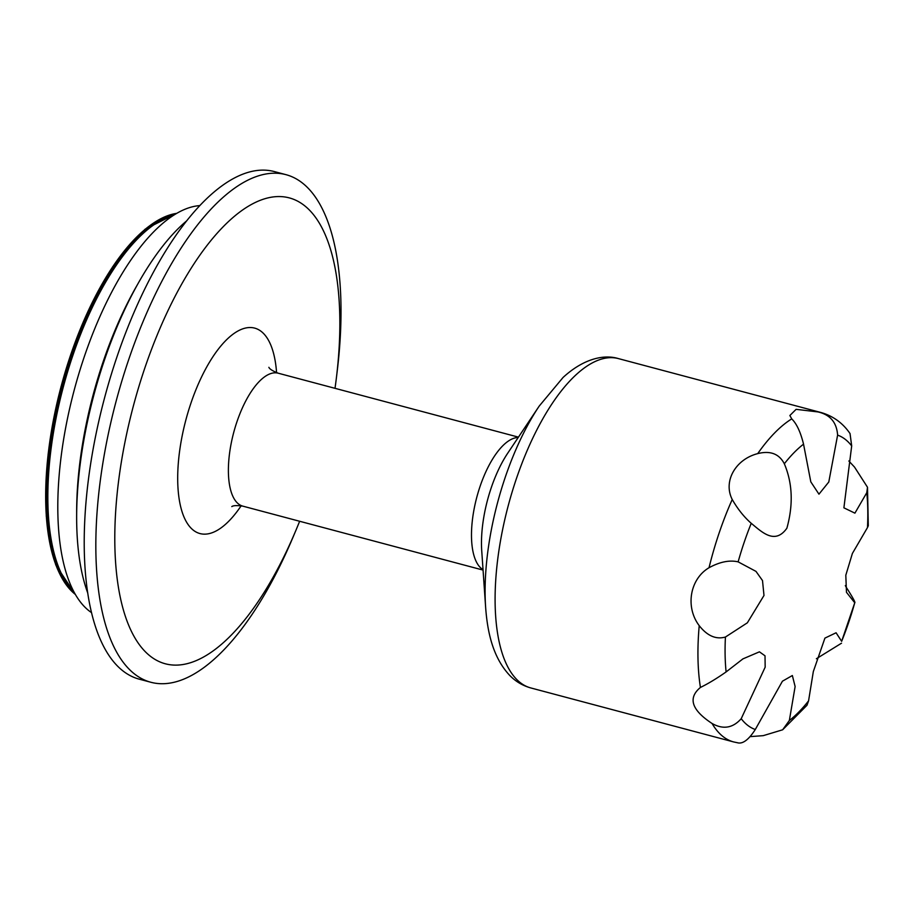 <?xml version="1.0" encoding="UTF-8"?>
<svg xmlns="http://www.w3.org/2000/svg" width="914" height="914" viewBox="0 0 914 914"><rect width="100%" height="100%" fill="white"/><g stroke="black" fill="none" stroke-linecap="round" stroke-linejoin="round"><path stroke-width="1.37" d="M784.326 463.775C779.185 453.835 770.319 450.442 757.717 453.618C735.393 459.342 722.974 481.461 732.228 499.501C737.758 509.109 744.099 517.05 751.239 523.311C761.819 531.948 774.889 545.144 786.885 528.201C793.398 504.665 792.552 483.186 784.326 463.775A152.901 61.638 -75.1 0 1 803.543 444.158L810.809 481.849L818.955 494.177L828.792 481.986L837.612 435.133A152.901 61.638 -75.1 0 1 851.688 445.929L843.896 507.83L854.91 513.154L866.78 492.703A152.901 61.638 -75.1 0 1 867.466 527.595L852.396 553.438L845.804 575.237L846.478 592.318L854.75 602.772A152.901 61.638 -75.1 0 1 841.645 641.32L836.082 632.774L824.919 638.109L813.323 671.584L808.57 700.855A152.901 61.638 -75.1 0 1 789.353 720.483L795.123 686.54L792.358 675.526L782.43 681.204L755.284 729.509A152.901 61.638 -75.1 0 1 741.208 718.701L765.167 667.163L765.018 655.806L759.431 651.831L742.956 658.868L726.104 671.927A152.901 61.638 -75.1 0 1 725.43 637.035L747.355 622.811L763.99 595.46L762.505 580.561L755.992 571.387L738.135 561.859A152.901 61.638 -75.1 0 1 751.239 523.311M837.612 435.133C836.721 422.439 830.175 414.705 817.984 411.928L796.105 409.335L789.867 415.504L791.73 418.886C796.631 423.628 800.573 432.048 803.543 444.158M866.78 492.703L867.5 487.253L854.533 467.1L848.832 460.987M841.645 641.32L854.75 602.772C855.653 602.692 852.716 597.368 845.941 586.799L845.336 585.554M816.385 658.731L841.52 643.193M750.565 736.593L763.236 735.656L782.635 729.795L789.353 720.483M700.684 687.271L700.432 687.442C687.694 697.999 691.567 710.018 712.075 723.488C723.111 729.715 732.822 728.115 741.208 718.701M738.135 561.859C729.498 559.882 719.798 561.847 709.024 567.731C689.91 579.008 685.066 606.976 699.221 625.667C707.299 635.904 716.039 639.686 725.43 637.035M699.221 625.667A170.404 68.687 -75.1 0 0 700.432 687.442C708.213 683.649 716.77 678.474 726.104 671.927M736.981 742.602C742.339 744.499 748.44 740.134 755.284 729.509M199.846 205.593A212.608 85.71 104.9 0 0 74.217 390.084A212.608 85.71 104.9 0 0 91.514 612.62M137.557 284.437A212.608 85.71 104.9 0 0 76.662 513.234M186.753 220.788A221.988 89.492 104.9 0 0 93.788 395.294A221.988 89.492 104.9 0 0 87.71 592.923M335.015 388.324A241.056 97.181 104.9 0 0 336.375 378.019L337.232 370.924A262.638 105.875 104.9 0 0 285.979 174.665L274.36 171.581A262.638 105.875 104.9 0 0 104.493 398.138A262.638 105.875 104.9 0 0 139.259 679.171L150.867 682.267A262.638 105.875 104.9 0 0 292.914 537.455L295.69 530.863A241.056 97.181 104.9 0 0 299.632 521.266M285.979 174.665A262.638 105.875 104.9 0 0 116.112 401.235A262.638 105.875 104.9 0 0 150.867 682.267M336.375 378.019A241.056 97.181 104.9 0 0 221.531 228.466A241.056 97.181 104.9 0 0 121.699 603.548A241.056 97.181 104.9 0 0 295.69 530.863M867.466 527.595L868.3 525.744L867.5 487.253M851.688 445.929L850.043 433.579C842.857 423.113 833.271 416.121 821.309 412.602L618.458 358.608C603.96 354.129 583.578 358.631 563.081 377.448L539.18 406.124A161.024 64.905 104.9 0 0 489.847 538.106A161.024 64.905 104.9 0 0 485.631 607.296C487.448 632.317 492.943 657.646 509.841 675.549C515.747 681.558 522.728 685.694 530.806 687.945A170.404 68.687 -75.1 0 1 506.173 513.748A170.404 68.687 -75.1 0 1 618.458 358.608M782.635 729.795L806.982 705.277L808.57 700.855M150.913 224.89A199.481 80.409 104.9 0 0 61.078 386.588A199.481 80.409 104.9 0 0 58.645 571.547M176.779 213.339A200.097 80.66 104.9 0 0 61.387 386.668A200.097 80.66 104.9 0 0 75.348 594.42M709.024 567.731A170.404 68.687 -75.1 0 1 732.228 499.501M757.717 453.618A170.404 68.687 -75.1 0 1 791.73 418.886M817.984 411.928A170.404 68.687 -75.1 0 1 821.309 412.602M530.806 687.945L733.656 741.94A170.404 68.687 -75.1 0 1 712.075 723.488M539.18 406.124L507.727 453.184A78.17 31.51 104.9 0 0 483.78 517.244A78.17 31.51 104.9 0 0 481.735 550.834L485.631 607.296M74.605 593.129A200.097 80.66 -75.1 0 1 53.023 430.917A200.097 80.66 -75.1 0 1 175.488 214.105M173.888 215.098A199.709 80.512 104.9 0 0 63.26 387.17A199.709 80.512 104.9 0 0 73.714 591.472M518.444 437.143L278.187 373.198A68.79 27.728 104.9 0 0 233.698 432.528A68.79 27.728 104.9 0 0 242.804 506.139C236.875 505.305 233.196 505.465 231.802 506.607M518.192 437.52A68.79 27.728 104.9 0 0 473.509 512.343A68.79 27.728 104.9 0 0 483.038 569.639M276.576 372.695A106.31 42.855 104.9 0 0 218.686 348.68A106.31 42.855 104.9 0 0 178.984 497.822A106.31 42.855 104.9 0 0 241.159 505.773M176.87 213.282L145.04 229.22L112.628 266.797L83.448 321.465L61.032 386.576L48.111 454.212L46.248 516.147L55.708 564.875L75.394 594.523M742.956 658.868L742.305 659.302M733.656 741.94L737.929 742.854M483.06 570.085L242.804 506.139M278.187 373.198C272.635 370.958 269.527 369.005 268.876 367.314"/></g></svg>
